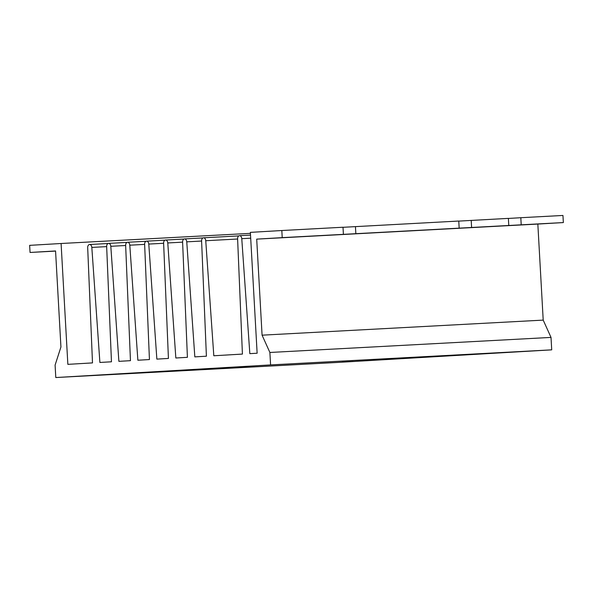 <?xml version="1.0" encoding="UTF-8"?>
<svg xmlns="http://www.w3.org/2000/svg" width="593" height="593" viewBox="0 0 593 593"><rect width="100%" height="100%" fill="white"/><g stroke="black" fill="none" stroke-linecap="round" stroke-linejoin="round"><path stroke-width="0.89" d="M342.228 362.071L353.072 361.471L342.228 362.071M238.935 366.822L249.786 366.229L238.935 366.822M90.596 375.547L101.447 374.954L90.596 375.547M490.559 353.346L501.411 352.746L490.559 353.346M551.712 349.848L551.016 337.41L269.889 352.472L262.076 335.171L256.702 239.127L282.216 237.63L281.823 230.521L250.372 232.367L257.132 353.22L249.831 353.65L241.766 238.668A3.113 2.083 -93.1 0 0 239.528 235.68A3.113 2.083 -93.1 0 0 237.608 238.846L242.418 354.08L213.814 355.763L205.749 240.721A3.113 2.083 -93.1 0 0 203.51 237.8A3.113 2.083 -93.1 0 0 201.598 240.966L206.401 356.2L194.83 356.882L186.758 241.84A3.113 2.083 -93.1 0 0 184.519 238.92A3.113 2.083 -93.1 0 0 182.607 242.085L187.41 357.32L175.839 358.002L167.775 242.952A3.113 2.083 -93.1 0 0 165.536 240.032A3.113 2.083 -93.1 0 0 163.624 243.197L168.427 358.439L156.856 359.113L148.784 244.071A3.113 2.083 -93.1 0 0 146.545 241.151A3.113 2.083 -93.1 0 0 144.633 244.316L149.436 359.551L137.865 360.233L129.8 245.191A3.113 2.083 -93.1 0 0 127.562 242.263A3.113 2.083 -93.1 0 0 125.649 245.435L130.453 360.67L118.882 361.352L110.809 246.303A3.113 2.083 -93.1 0 0 108.571 243.382A3.113 2.083 -93.1 0 0 106.658 246.547L111.462 361.789L99.891 362.464L91.826 247.422A3.113 2.083 -93.1 0 0 89.587 244.501A3.113 2.083 -93.1 0 0 87.675 247.733A3.113 2.083 -93.1 0 0 87.705 248.044L92.493 362.901L67.854 364.354L61.094 243.501L29.65 245.354L30.05 252.462L55.564 250.958L60.931 347.001L55.097 365.103L55.794 377.541L336.92 362.479L551.712 349.848L270.586 364.91L55.794 377.541M269.889 352.472L270.586 364.91M551.016 337.41L543.203 320.109L537.836 224.065L563.35 222.568L562.95 215.459L520.817 217.713L521.21 224.821L282.216 237.63M543.203 320.109L262.076 335.171M256.702 239.127L537.836 224.065M563.35 222.568L521.21 224.821M30.05 252.462L55.572 251.091M61.094 243.501L250.431 233.36M241.766 238.668L250.698 238.193M343.013 227.304L458.767 221.041L459.167 228.149M458.774 221.107L508.379 218.38L508.779 225.488M508.386 218.446L520.817 217.713M281.823 230.521L343.006 227.238L343.406 234.354M355.444 226.578L355.844 233.686M471.205 220.374L471.605 227.482M91.826 247.422L106.666 246.629M110.809 246.303L125.649 245.509M129.8 245.191L144.64 244.398M148.784 244.071L163.624 243.278M167.775 242.952L182.614 242.159M186.758 241.84L201.598 241.047M205.749 240.721L237.615 239.016M108.059 243.508L89.587 244.501M127.043 242.396L108.571 243.382M146.034 241.277L127.562 242.263M165.017 240.158L146.545 241.151M184.008 239.046L165.536 240.032M202.991 237.926L184.519 238.92M238.823 235.91L203.51 237.8M250.528 235.095L239.528 235.68"/></g></svg>
